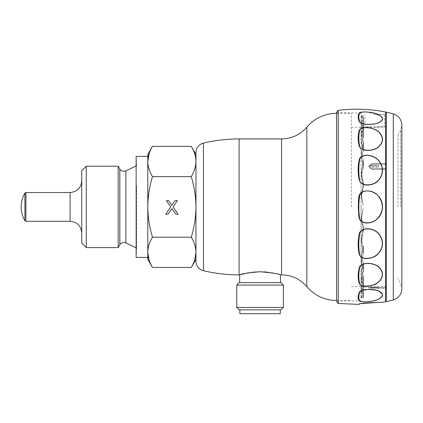 <?xml version="1.0" encoding="UTF-8"?>
<svg xmlns="http://www.w3.org/2000/svg" width="423" height="423" viewBox="0 0 423 423"><rect width="100%" height="100%" fill="white"/><g stroke="black" fill="none" stroke-linecap="round" stroke-linejoin="round"><path stroke-width="0.32" stroke-dasharray="2.12 1.59" d="M136.624 186.316L136.624 248.079L136.624 186.316M136.137 247.846L136.624 248.079L136.137 257.406L136.137 156.404L136.624 165.726L136.137 165.959M147.791 259.347L147.791 181.652M147.791 161.486C147.907 166.614 149.467 171.659 152.476 176.624C149.472 186.511 147.913 196.605 147.791 206.905L147.791 154.458M152.476 146.347L149.234 153.29M147.791 206.905C147.918 217.226 149.478 227.32 152.476 237.181C149.472 242.125 147.913 247.169 147.791 252.32M149.086 260.071L152.476 267.458M118.191 247.603L118.191 166.202M86.266 247.603L86.266 166.202M81.75 243.093L81.75 170.718M81.75 193.887L81.75 232.93L81.75 193.887M24.909 220.7L24.909 193.105M152.476 176.624L191.275 176.624C194.284 171.659 195.844 166.614 195.96 161.486C195.823 156.288 194.263 151.244 191.275 146.347M152.476 237.181L191.275 237.181C194.279 227.294 195.838 217.2 195.96 206.905C195.833 196.579 194.273 186.485 191.275 176.624M195.96 233.126L195.96 259.347L195.96 233.126M195.96 161.486L195.96 206.905L195.96 161.486M195.96 261.287L195.96 152.518M261.684 271.772L264.052 271.878M267.865 272.222L271.429 272.745M274.479 273.337L280.454 274.887M248.703 272.74L252.224 272.227M280.957 282.654L239.159 282.654M351.349 206.905L351.349 113.279L351.349 206.905M386.31 301.689L386.31 112.116M195.96 252.32C195.833 247.159 194.273 242.115 191.275 237.181M191.275 267.458L194.866 259.442M168.026 214.223L165.684 214.223L170.707 206.91L166.382 200.629L168.692 200.629L171.77 205.367L175.022 200.629L177.364 200.629L173.033 206.932L178.062 214.223L175.746 214.223L171.881 208.613L168.026 214.223M386.31 288.28L386.31 287.503L386.31 288.333L371.754 288.026L386.31 288.28M363.108 208.719L361.459 218.966L363.399 230.472L363.029 225.692L361.459 217.226L362.992 209.052M363.029 225.692L363.399 227.674L363.077 232.322L363.399 230.472L361.459 241.924L363.399 252.436L361.459 262.498L363.399 271.291L361.459 279.28L363.399 285.763L361.459 291.13L363.399 294.863L361.459 297.242L363.108 297.951L361.459 297.195L363.399 294.863L361.459 290.998L363.399 285.763L361.459 279.069L363.399 271.296L361.459 262.218L363.399 252.436L361.459 241.602L363.077 232.322M363.108 250.855L363.029 245.24L361.459 237.467L362.992 229.742M363.029 245.24L363.399 247.032L362.992 248.872L363.077 254.086M363.108 270.001L363.029 262.181L361.459 255.619L362.992 248.872M363.029 262.181L363.399 263.651L362.992 265.147L363.077 272.639M363.108 284.843L363.029 275.352L361.459 270.456L362.992 265.147M363.029 275.352L363.399 276.404L362.992 277.446L363.077 286.709M363.108 294.382L363.029 283.859L361.459 280.962L362.992 277.446M363.029 283.859L363.399 284.42L362.992 284.943L363.077 295.344M363.108 295.323L363.029 284.917L361.459 286.456L363.029 287.122L363.108 297.951L363.029 287.122L361.459 286.419L362.992 284.943M363.029 284.917L363.399 284.42L362.992 283.828L363.077 294.35M363.108 286.662L363.029 277.398L361.459 281.073L362.992 283.828M363.029 277.398L363.399 276.404L362.992 275.299L363.077 284.795M363.108 272.571L363.029 265.073L361.459 270.635L362.992 275.299M363.029 265.073L363.399 263.651L362.992 262.107L363.077 269.927M363.108 254.001L363.029 248.787L361.459 255.852L362.992 262.107M363.029 248.787L363.399 247.032L362.992 245.15L363.077 250.765M363.108 232.222L363.029 229.641L361.459 237.737L362.992 245.15M363.029 229.641L363.399 227.674L362.992 225.586L363.077 228.616M363.029 208.951L361.459 217.517L362.992 225.586M371.754 287.249L386.31 287.503L371.754 287.249C367.994 287.238 367.994 287.238 371.754 287.249C367.994 287.238 367.994 287.238 371.754 287.249L371.754 288.026C367.994 288.015 367.994 288.015 371.754 288.026C367.994 288.015 367.994 288.015 371.754 288.026L371.754 287.249M371.754 169.253L386.31 169.126L371.754 169.253L368.84 166.731L371.754 169.253L371.754 168.867L368.84 166.339L371.754 163.817L386.31 163.69L371.754 163.817L368.84 166.339L371.754 168.867L386.31 168.74L371.754 168.867L371.754 169.253M371.754 164.209L368.84 166.731L371.754 164.209L386.31 164.082L371.754 164.209L371.754 163.817L371.754 164.209M363.029 204.859L361.459 196.288L362.992 188.219L363.399 183.333L363.108 181.583L363.029 184.164L361.459 176.068L362.992 168.655L363.399 161.375L363.108 159.804L363.029 165.023L361.459 157.953L362.992 151.704L363.399 142.514L363.108 141.234L363.029 148.732L361.459 143.17L362.992 138.506L363.077 129.01L363.399 128.042L363.108 127.143L363.029 136.407L361.459 132.732L362.992 129.977L363.077 119.455L363.399 118.942L363.108 118.488L363.029 128.888L361.459 127.349L362.992 126.689L363.108 115.854L363.029 126.683L361.459 127.392L362.992 128.862L363.077 118.461L363.399 118.942L363.108 119.429L363.029 129.946L361.459 132.848L362.992 136.359L363.077 127.096L363.399 128.042L363.029 138.453L361.459 143.349L362.992 148.658L363.077 141.166L363.399 142.514L363.029 151.624L361.459 158.186L362.992 164.933L363.077 159.72L363.399 161.375L363.029 168.566L361.459 176.338L362.992 184.063L363.077 181.488L363.399 183.333L363.029 188.119L361.459 196.579L362.992 204.753M363.029 188.119L363.399 186.131L362.992 184.063M363.029 168.566L363.399 166.778L362.992 164.933M363.029 151.624L363.399 150.154L362.992 148.658M363.029 138.453L363.399 137.401L362.992 136.359M363.029 129.946L363.399 129.385L362.992 128.862M363.029 128.888L363.399 129.385L362.992 129.977M363.029 136.407L363.399 137.401L362.992 138.506M363.029 148.732L363.399 150.154L362.992 151.704M363.029 165.023L363.399 166.778L362.992 168.655M363.029 184.164L363.399 186.131L362.992 188.219M374.667 127.043C387.193 126.181 387.193 126.181 374.667 127.043C387.193 126.181 387.193 126.181 374.667 127.043C362.141 126.62 362.141 126.62 374.667 127.043C362.141 126.62 362.141 126.62 374.667 127.043M374.667 114.448L384.38 114.448L374.667 114.448M361.068 298.004L361.068 206.905L361.068 298.004L363.399 297.966L363.399 287.154L368.84 287.249L368.84 288.026L378.553 288.195L370.781 288.058L370.781 287.672L378.553 287.804L370.781 287.672L378.553 287.809L378.553 288.195L378.553 287.804M370.781 167L370.781 165.652L370.781 167L378.553 166.932L370.781 167.191L370.781 165.848L370.781 167.191L378.553 167.127L370.781 167M378.553 165.583L370.781 165.652L378.553 165.583L378.553 166.932L378.553 165.583L370.781 165.848L378.553 165.779L378.553 167.127L378.553 165.583M363.108 118.488L361.459 116.563L363.108 115.854L361.459 116.611L363.077 118.461M363.108 127.143L361.459 122.675L363.077 119.455M363.108 141.234L361.459 134.525L363.077 129.01M363.108 159.804L361.459 151.307L363.077 143.878M363.108 181.583L361.459 171.881L363.077 163.04M363.108 205.086L361.459 194.839L363.077 185.189M363.108 228.711L361.459 218.617L363.077 208.819M363.108 185.094L361.459 195.188L363.077 204.986M363.108 162.95L361.459 172.203L363.077 181.488M363.108 143.809L361.459 151.587L363.077 159.72M363.108 128.962L361.459 134.736L363.077 141.166M363.108 119.429L361.459 122.807L363.077 127.096M361.068 206.905L361.068 113.078L361.068 206.905M336.597 301.155L336.597 112.655L336.597 301.155L361.068 300.727M363.315 111.979L359.095 113.11C357.726 115.278 357.884 118.271 359.566 122.094C363.88 125.541 375.259 124.748 379.246 122.506L382.424 119.413L381.091 116.108L367.259 112.053M379.246 179.569C383.952 172.737 383.561 166.17 378.067 159.862C373.715 154.897 360.962 152.603 359.095 159.957C357.726 166.752 357.884 173.848 359.566 181.234C363.88 187.759 375.259 185.1 379.246 179.569A0.973 0.307 -140.8 0 0 379.108 179.468C375.291 184.877 363.732 187.69 359.883 181.055C358.572 173.726 358.45 166.741 359.529 160.095C359.286 156.098 364.34 155.267 367.91 155.505C371.891 155.817 375.249 157.319 377.993 160.005C383.381 166.25 383.756 172.737 379.108 179.468M379.246 146.432C383.952 141.224 383.561 136.195 378.067 131.342C373.715 127.503 360.962 125.531 359.095 130.733C357.726 135.587 357.884 141.044 359.566 147.114C363.88 152.507 375.259 150.641 379.246 146.432A0.973 0.555 -132.9 0 0 379.108 146.353C375.291 150.477 363.732 152.428 359.883 146.998C358.572 141.065 358.45 135.693 359.529 130.887C359.286 127.984 364.34 127.519 367.91 127.804C371.891 128.158 375.249 129.369 377.993 131.447C383.381 136.248 383.756 141.219 379.108 146.353M359.095 196.32L358.228 206.905C358.894 212.082 356.991 220.632 363.463 222.392C369.845 223.846 375.106 222.001 379.246 216.862C381.414 213.885 382.503 210.564 382.519 206.905C382.339 200.417 379.442 195.574 373.821 192.386C369.2 190.022 359.936 189.647 359.095 196.32L359.529 196.425C359.286 191.952 364.34 190.879 367.91 191.027C371.891 191.259 375.249 192.819 377.993 195.706C383.381 202.437 383.756 209.454 379.108 216.766C375.291 222.63 363.732 225.877 359.883 219.045C358.572 211.437 358.45 203.897 359.529 196.425M385.543 301.784L385.543 112.021M379.108 122.453C375.291 124.663 363.732 125.457 359.883 122.057C358.572 118.424 358.45 115.49 359.529 113.253C360.898 110.789 373.842 112.307 377.993 114.374C383.381 117.007 383.756 119.698 379.108 122.453A0.973 0.719 -116.3 0 1 379.246 122.506M379.246 252.642C383.952 245.779 383.561 239.212 378.067 232.951C373.715 228.066 360.962 226.173 359.095 234.3C357.726 241.745 357.884 248.782 359.566 255.413C363.88 261.192 375.259 258.22 379.246 252.642A0.973 0.291 -141 0 1 379.108 252.557C375.291 257.993 363.732 261.176 359.883 255.191C358.572 248.46 358.45 241.517 359.529 234.358C359.286 230.075 364.34 228.928 367.91 228.965C371.891 229.081 375.249 230.461 377.993 233.11C383.381 239.307 383.756 245.789 379.108 252.557M379.246 281.459C383.952 276.187 383.561 271.164 378.067 266.4C373.715 262.699 360.962 261.467 359.095 268.108C357.726 274.157 357.884 279.513 359.566 284.177C363.88 288.195 375.259 285.752 379.246 281.459A0.973 0.545 -133.6 0 1 379.108 281.401C375.291 285.573 363.732 288.211 359.883 283.986C358.572 279.154 358.45 273.861 359.529 268.108C359.286 264.676 364.34 263.624 367.91 263.55C371.891 263.524 375.249 264.518 377.993 266.527C383.381 271.238 383.756 276.198 379.108 281.401M377.691 290.649L367.555 289.454L359.095 292.594C357.726 296.327 357.884 299.188 359.566 301.171C363.88 302.82 375.259 301.282 379.246 298.924L382.519 295.085L379.241 291.304M382.519 302.355L370.606 302.699M368.814 302.81L367.407 302.91M363.278 303.259L359.095 304.037L358.228 304.623M379.108 298.902C375.291 301.176 363.732 302.868 359.883 301.044C358.572 298.85 358.45 296.015 359.529 292.536C360.898 288.581 373.842 288.904 377.993 290.865C383.381 293.382 383.756 296.058 379.108 298.902A0.973 0.714 -117.7 0 0 379.246 298.924M359.037 304.243L359.339 304.042M360.232 303.645L363.341 303.265M371.188 302.678L377.565 302.429M370.781 288.058L370.781 287.672M397.964 206.905L397.964 135.614L397.964 206.905M236.753 285.065L283.368 285.065M283.368 307.436L236.753 307.436M239.159 309.848L280.957 309.848M239.857 313.734L280.259 313.734M125.88 242.908L125.88 170.897M119.82 244.78L119.82 169.026M70.096 221.277L70.096 192.528M25.914 221.277L25.914 192.528M203.447 270.741L203.447 143.064M239.09 274.887L239.09 138.918M281.559 274.887L281.559 138.918M306.844 286.667L306.844 127.143M336.586 300.526L336.586 113.279M338.241 303.481L338.241 110.324M359.529 130.887A0.973 0.74 18.7 0 0 359.095 130.733M359.529 160.095A0.973 0.46 13.6 0 0 359.095 159.957M359.529 113.253A0.973 0.915 37.4 0 0 359.095 113.11M359.529 234.358L359.095 234.3M359.529 268.108A0.973 0.592 15.2 0 1 359.095 268.108M359.529 292.536A0.973 0.83 23.6 0 1 359.095 292.594M393.284 299.965L393.284 113.845M400.623 206.905L400.623 130.279L400.623 206.905M336.597 113.279L351.349 113.279M351.349 127.265L386.31 127.265M351.349 286.54L386.31 286.54M336.597 300.526L351.349 300.526M361.068 115.802L363.399 115.839L363.399 126.651L364.954 126.625L364.954 114.448M384.38 114.448L384.38 126.287L386.31 126.25M378.553 288.195L386.31 288.333M361.459 116.563L361.459 127.349M361.459 122.675L361.459 132.732M361.459 134.525L361.459 143.17M361.459 151.307L361.459 157.953M361.459 171.881L361.459 176.068M361.459 194.839L361.459 196.288M361.459 218.617L361.459 217.226M361.459 241.602L361.459 237.467M361.459 262.218L361.459 255.619M361.459 279.069L361.459 270.456M361.459 290.998L361.459 280.962M361.459 297.195L361.459 286.419M361.459 297.242L361.459 286.456M361.459 291.13L361.459 281.073M361.459 279.28L361.459 270.635M361.459 262.498L361.459 255.852M361.459 241.924L361.459 237.737M361.459 218.966L361.459 217.517M361.459 195.188L361.459 196.579M361.459 172.203L361.459 176.338M361.459 151.587L361.459 158.186M361.459 134.736L361.459 143.349M361.459 122.807L361.459 132.848M361.459 116.611L361.459 127.392M363.399 118.942L363.399 129.385L363.399 118.942M363.399 128.042L363.399 137.401L363.399 128.042M363.399 142.514L363.399 150.154L363.399 142.514M363.399 161.375L363.399 166.778L363.399 161.375M363.399 183.333L363.399 186.131L363.399 183.333M363.399 230.472L363.399 227.674L363.399 230.472M363.399 252.436L363.399 247.032L363.399 252.436M363.399 271.291L363.399 263.651L363.399 271.291M363.399 285.763L363.399 276.404L363.399 285.763M363.399 294.863L363.399 284.42L363.399 294.863M361.068 113.078L336.597 112.655M368.84 166.339L368.84 166.731L368.84 166.339M397.964 135.614L400.623 130.279L401.85 125.081L401.85 288.724L400.623 283.526L397.964 278.191"/><path stroke-width="0.63" d="M147.791 156.404L136.137 156.404L136.137 257.406L147.791 257.406M147.791 181.652L147.791 259.347L152.476 267.458C149.467 262.493 147.907 257.448 147.791 252.32L149.086 260.071M147.791 180.679L147.791 206.905C147.918 196.579 149.478 186.485 152.476 176.624C149.472 171.68 147.913 166.636 147.791 161.486L147.791 180.679M152.476 146.347L147.791 154.458L147.791 161.486C147.918 156.325 149.478 151.275 152.476 146.347L191.275 146.347C194.279 151.291 195.838 156.336 195.96 161.486C195.833 166.646 194.273 171.696 191.275 176.624C194.279 186.511 195.838 196.605 195.96 206.905C195.833 217.226 194.273 227.32 191.275 237.181C194.263 242.078 195.823 247.127 195.96 252.32C195.844 257.448 194.284 262.493 191.275 267.458L152.476 267.458M152.476 176.624L191.275 176.624M147.791 252.32C147.928 247.127 149.488 242.078 152.476 237.181C149.472 227.294 147.913 217.2 147.791 206.905M152.476 237.181L191.275 237.181M171.241 209.549L168.026 214.223L165.684 214.223L170.707 206.91L166.382 200.629L168.692 200.629L171.77 205.367L175.022 200.629L177.364 200.629L173.033 206.932L178.062 214.223L175.746 214.223L171.881 208.613L171.241 209.549M149.234 153.29L147.791 161.486M119.82 244.78L119.82 169.026L118.191 166.202L118.191 247.603L119.82 244.78C119.677 245.076 120.375 242.876 123.86 242.448L125.88 242.908L136.137 247.846M86.266 247.603L81.75 243.093L81.75 170.718L86.266 166.202L86.266 247.603L118.191 247.603M25.914 221.277L25.914 192.528L24.909 193.105L24.909 220.7L25.914 221.277L70.096 221.277C77.176 221.969 81.063 225.85 81.75 232.93M195.96 152.518L195.96 261.287C196.277 266.167 198.768 269.319 203.447 270.741L203.447 143.064C198.768 144.486 196.277 147.638 195.96 152.518M252.224 272.227L260.06 271.756C247.667 272.819 240.867 273.861 239.667 274.887C240.861 273.861 247.661 272.819 260.06 271.756C272.454 272.819 279.254 273.861 280.454 274.887C279.249 273.861 272.449 272.819 260.06 271.756L261.684 271.772M264.052 271.878L267.865 272.222M271.429 272.745L274.479 273.337M203.447 143.064C215.164 140.309 227.051 138.924 239.09 138.918L239.09 274.887L248.703 272.74M194.866 259.442L195.96 252.32M336.597 206.905L336.597 112.185L336.597 206.905M367.259 112.053L363.315 111.979M379.246 114.882C383.952 117.763 383.561 120.476 378.067 123.019C373.715 124.97 360.962 125.351 359.095 121.211C357.726 117.478 357.884 114.617 359.566 112.634C363.88 110.985 375.259 112.523 379.246 114.882A0.973 0.714 -62.3 0 0 379.108 114.903C375.291 112.629 363.732 110.937 359.883 112.761C358.572 114.956 358.45 117.79 359.529 121.269C360.898 125.229 373.842 124.901 377.993 122.945C383.381 120.428 383.756 117.747 379.108 114.903M379.246 132.346C383.952 137.623 383.561 142.641 378.067 147.405C373.715 151.106 360.962 152.338 359.095 145.697C357.726 139.648 357.884 134.292 359.566 129.634C363.88 125.61 375.259 128.053 379.246 132.346A0.973 0.545 -46.4 0 0 379.108 132.404C375.291 128.232 363.732 125.594 359.883 129.824C358.572 134.651 358.45 139.944 359.529 145.702C359.286 149.134 364.34 150.181 367.91 150.26C371.891 150.281 375.249 149.293 377.993 147.283C383.381 142.567 383.756 137.607 379.108 132.404M379.246 161.163C383.952 168.026 383.561 174.593 378.067 180.854C373.715 185.739 360.962 187.632 359.095 179.505C357.726 172.061 357.884 165.023 359.566 158.392C363.88 152.613 375.259 155.585 379.246 161.163A0.973 0.291 -39 0 0 379.108 161.248C375.291 155.817 363.732 152.634 359.883 158.614C358.572 165.345 358.45 172.293 359.529 179.452C359.286 183.73 364.34 184.877 367.91 184.84C371.891 184.729 375.249 183.344 377.993 180.695C383.381 174.503 383.756 168.021 379.108 161.248M336.597 301.62L338.241 303.481L338.241 110.324C354.099 108.351 369.866 108.917 385.543 112.021L385.543 301.784L382.323 302.371M379.246 196.944C381.414 199.92 382.503 203.241 382.519 206.905C382.339 213.393 379.442 218.231 373.821 221.419C369.2 223.788 359.936 224.158 359.095 217.485L358.228 206.905C358.894 201.723 356.991 193.179 363.463 191.413C369.845 189.959 375.106 191.804 379.246 196.944L379.108 197.044C375.291 191.175 363.732 187.928 359.883 194.76C358.572 202.368 358.45 209.908 359.529 217.38C359.286 221.858 364.34 222.932 367.91 222.778C371.891 222.546 375.249 220.986 377.993 218.099C383.381 211.368 383.756 204.351 379.108 197.044M379.241 291.304L377.691 290.649M359.339 304.042L359.529 303.931A0.973 0.946 62.2 0 1 359.095 304.037L359.566 303.82C363.88 302.847 375.259 302.44 379.246 302.382L382.519 302.355M370.606 302.699L368.814 302.81M367.407 302.91L363.278 303.259M379.246 291.299C383.952 294.096 383.561 296.819 378.067 299.479C373.715 301.615 360.962 302.963 359.095 300.695C357.726 298.527 357.884 295.534 359.566 291.711C363.88 288.264 375.259 289.057 379.246 291.299A0.973 0.719 -63.7 0 1 379.108 291.357C375.291 289.142 363.732 288.349 359.883 291.748C358.572 295.381 358.45 298.315 359.529 300.557C360.898 303.016 373.842 301.499 377.993 299.431C383.381 296.798 383.756 294.107 379.108 291.357M379.246 267.373C383.952 272.581 383.561 277.61 378.067 282.464C373.715 286.308 360.962 288.28 359.095 283.072C357.726 278.218 357.884 272.761 359.566 266.691C363.88 261.298 375.259 263.164 379.246 267.373A0.973 0.555 -47.1 0 1 379.108 267.452C375.291 263.328 363.732 261.382 359.883 266.813C358.572 272.74 358.45 278.112 359.529 282.918C359.286 285.821 364.34 286.286 367.91 286.001C371.891 285.647 375.249 284.436 377.993 282.363C383.381 277.557 383.756 272.586 379.108 267.452M379.246 234.236C383.952 241.068 383.561 247.635 378.067 253.943C373.715 258.908 360.962 261.203 359.095 253.853C357.726 247.053 357.884 239.957 359.566 232.571C363.88 226.046 375.259 228.706 379.246 234.236A0.973 0.307 -39.2 0 1 379.108 234.337C375.291 228.928 363.732 226.12 359.883 232.75C358.572 240.079 358.45 247.069 359.529 253.71C359.286 257.707 364.34 258.538 367.91 258.305C371.891 257.988 375.249 256.486 377.993 253.8C383.381 247.555 383.756 241.068 379.108 234.337M377.565 302.429L360.126 303.677L359.037 304.243M359.529 303.931L359.814 303.799M363.341 303.265L371.188 302.678M393.284 113.845L386.31 112.116L386.31 301.689L393.284 299.965C398.656 298.136 401.512 294.392 401.85 288.724L401.85 125.081C401.512 119.418 398.656 115.669 393.284 113.845L393.284 299.965M260.06 282.654L280.957 282.654L283.368 285.065L236.753 285.065L239.159 282.654L260.06 282.654M283.368 307.436L280.957 309.848L239.159 309.848L236.753 307.436L283.368 307.436L283.368 285.065M280.259 309.848L280.259 313.734L239.857 313.734L239.857 309.848M119.82 169.026C119.677 168.729 120.375 170.934 123.86 171.357L125.88 170.897L125.88 242.908M25.914 192.528L70.096 192.528L70.096 221.277M239.09 138.918L281.559 138.918L281.559 274.887C291.722 275.087 300.15 279.011 306.844 286.667C314.717 295.666 324.631 300.288 336.586 300.526L336.597 300.526M281.559 138.918C291.722 138.718 300.15 134.794 306.844 127.143L306.844 286.667M306.844 127.143C314.717 118.139 324.631 113.517 336.586 113.279L336.586 300.526M359.529 217.38L359.095 217.485M359.529 179.452L359.095 179.505M359.529 145.702A0.973 0.592 164.8 0 0 359.095 145.697M359.529 121.269A0.973 0.83 156.4 0 0 359.095 121.211M359.529 300.557A0.973 0.915 142.6 0 1 359.095 300.695M359.529 282.918A0.973 0.74 161.3 0 1 359.095 283.072M359.529 253.71A0.973 0.46 166.4 0 1 359.095 253.853M125.88 170.897L136.137 165.959M86.266 166.202L118.191 166.202M70.096 192.528C77.176 191.841 81.063 187.955 81.75 180.875M24.909 193.105A27.194 27.194 0 0 0 24.909 220.7M280.454 282.654L280.454 274.887L281.559 274.887M239.667 282.654L239.667 274.887M239.09 274.887C227.051 274.881 215.164 273.501 203.447 270.741M195.96 154.458L191.275 146.347M195.96 259.347L191.275 267.458M338.241 110.324L336.597 112.185M385.543 113.671L386.31 113.671M385.543 300.134L386.31 300.134M338.241 303.481L358.847 304.391M359.925 303.751L359.587 303.899M236.753 307.436L236.753 285.065"/></g></svg>
